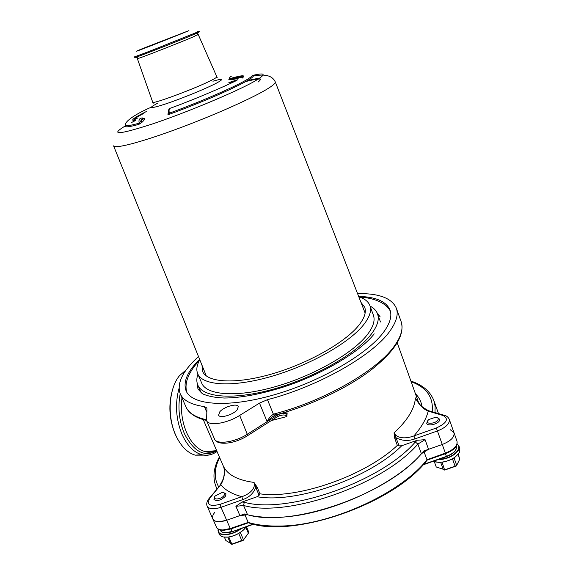 <?xml version="1.0" encoding="UTF-8"?>
<svg xmlns="http://www.w3.org/2000/svg" width="573" height="573" viewBox="0 0 573 573"><rect width="100%" height="100%" fill="white"/><g stroke="black" fill="none" stroke-linecap="round" stroke-linejoin="round"><path stroke-width="0.86" d="M138.924 124.355L139.21 123.166L140.865 121.254L142.433 121.949L138.924 124.355C128.137 127.313 123.775 127.621 125.845 125.286M143.902 118.733L144.625 118.547L144.618 119.463L143.057 118.776L143.895 118.733M142.433 121.949L144.618 119.463M252.235 75.249C255.014 75.478 252.636 77.699 245.108 81.896C231.413 89.546 197.8 103.978 169.493 114.235C167.846 114.679 167.431 114.392 168.269 113.375M168.541 113.046L168.261 113.375L168.62 113.153M168.498 112.86L169.386 113.153C168.605 110.045 169.178 108.311 171.098 107.96C195.973 98.857 225.433 86.072 236.993 80.32M169.493 114.235L169.393 113.153C197.327 103.011 230.496 88.786 244.048 81.251C250.494 77.684 253.137 75.564 251.962 74.898M242.794 76.803L231.463 79.683L235.231 79.038L234.378 78.472L232.509 78.437M232.18 78.53L231.693 79.583L229.207 79.676L229.529 79.289M231.463 79.683L228.971 79.783L229.264 78.752M231.886 76.13L231.9 76.13C230.367 76.166 229.565 77.04 229.494 78.766L228.971 79.783M230.26 76.624L229.487 78.773M143.68 118.539L142.297 117.923C139.511 118.067 138.473 119.814 139.196 123.174C129.856 125.759 125.394 126.318 125.802 124.85C124.033 122.643 132.743 115.216 151.122 107.258M143.057 118.776C141.717 118.568 140.987 119.399 140.865 121.254L143.057 118.776M234.113 78.007L234.386 78.465L240.81 76.624M138.258 58.152L137.362 58.654L138.637 58.324C144.439 56.519 181.054 42.13 193.466 36.779L197.248 34.795M185.953 31.78L140.306 49.693L185.953 31.78M142.147 48.769L137.814 50.596C127.843 54.879 173.075 37.224 188.932 30.627L142.147 48.769M230.668 528.986L230.289 528.521L248.195 522.418C256.955 525.054 267.39 526.265 279.509 526.043C329.332 525.964 400.563 493.597 426.971 459.739L427.2 460.09M426.971 459.739L445.364 453.114L445.543 453.658L427.143 460.112C394.31 503.832 292.194 539.15 248.353 522.748L248.195 522.418M248.138 522.261L244.814 514.561M214.574 512.613C212.69 515.055 212.11 517.161 212.827 518.945C213.736 520.821 215.942 521.738 219.452 521.702L226.664 520.255L244.556 513.967C253.302 516.509 263.723 517.634 275.835 517.333C325.665 516.946 397.132 484.557 423.762 450.987L442.27 444.483C450.786 441.038 454.69 437.12 453.995 432.722L450.106 429.6M423.97 451.545L426.906 459.582M438.488 413.584L433.833 400.506L435.115 406.264L435.014 412.56M215.204 495.96C211.566 500.193 220.82 499.814 223.993 495.566C225.332 493.525 224.673 492.501 222.016 492.508L215.204 495.96M223.943 492.773L226.013 493.883L225.282 496.454C220.648 500.487 216.881 501.511 213.965 499.534L214.531 497.178M245.91 527.339L243.754 529.753C239.292 533.721 234.142 536.163 228.319 537.087L223.491 536.98M241.283 528.528C233.433 535.046 220.061 536.944 218.32 531.902L219.352 534.244C220.562 536.6 223.499 537.531 228.161 537.044C234.078 536.106 239.292 533.628 243.819 529.602L246.268 526.788M218.191 529.115C216.286 536.464 231.8 536.049 241.068 528.313M218.32 531.902L218.127 529.08M246.44 526.723L248.746 532.052L248.61 532.869L243.153 540.432L241.856 540.661L238.705 533.442M240.295 532.46L243.504 539.823L243.153 540.432L231.929 544.35L230.74 543.834L227.768 537.087M224.351 537.109L225.869 540.561L231.943 544.128L243.504 539.823L248.61 532.869M248.746 532.052L248.331 533.148L245.853 527.418M231.929 544.35L228.82 537.016M427.68 420.768C425.216 424.636 436.11 423.734 438.008 419.88C438.674 418.34 437.822 417.488 435.444 417.316L428.84 419.5L427.68 420.768M437.507 417.796L439.613 419.185L439.391 420.754C437.7 424.364 427.494 426.505 426.756 423.426L427.243 421.434M458.622 453.709L454.847 457.34C450.142 460.484 444.92 462.175 439.19 462.418L433.89 461.731M432.944 461.394L439.047 462.354C444.856 462.11 450.156 460.398 454.933 457.204L459.424 452.405L459.833 448.573L458.966 446.123L458.55 449.934C454.317 456.008 447.219 459.324 437.249 459.89M437.292 459.567C447.112 459.009 454.11 455.736 458.271 449.762C459.381 447.398 459.009 445.472 457.147 443.975M454.038 457.891L456.702 465.369L456.28 466.007L444.641 470.068L443.28 469.602L440.666 462.347M434.384 461.867L436.239 466.988L444.813 469.788L455.091 466.2L452.462 458.823M458.3 454.153L459.704 459.238L458.02 454.489M444.641 470.068L442.077 462.196M456.28 466.007L455.091 466.2L456.702 465.369L459.704 459.238M457.168 443.889L458.966 446.123M275.971 414.859L274.89 413.749L273.407 414.258L274.861 415.21L272.454 416.75L267.14 421.678C268.637 418.362 270.728 415.883 273.414 414.25L267.462 399.682C318.674 386.481 373.532 354.938 389.941 331.022C396.43 321.919 398.55 314.276 396.308 308.116C391.76 298.096 378.846 293.254 357.559 293.605M397.347 445.386L399.145 445.909L401.745 445.722C369.521 478.161 296.076 503.782 257.076 496.727L259.111 495.287L259.984 493.833C297.867 499.269 365.553 475.633 397.347 445.386L394.783 438.51L396.115 437.758C402.017 440.902 408.32 441.267 415.024 438.861L437.428 430.96L436.268 428.038C446.804 423.096 449.096 418.927 443.137 415.525L444.734 415.425C446.739 415.934 448.251 417.237 449.268 419.336C449.927 423.626 445.98 427.501 437.428 430.96L445.364 453.114C453.852 449.676 457.734 445.73 457.01 441.267L454.002 432.73C454.69 437.12 450.786 441.038 442.27 444.483L428.561 449.304L421.391 453.709L417.867 444.075C383.23 484.787 287.302 518.121 243.568 505.465L235.897 506.331L242.007 502.034L244.277 502.277C287.252 514.497 381.174 481.829 415.296 442.005L417.23 440.265L425.066 439.677L417.867 444.075L415.296 442.005M244.277 502.277L243.568 505.465L247.572 514.769L239.908 515.6L235.897 506.331M197.921 374.233C196.51 378.23 196.467 381.819 197.792 384.992C202.842 397.748 234.414 400.377 275.205 388.637C315.945 376.991 357.38 352.904 371.655 333.679C377.521 325.786 379.476 319.168 377.521 313.832C376.311 310.623 373.825 308.045 370.072 306.104M199.605 359.314C187.414 371.476 182.894 381.947 186.053 390.75C191.776 405.175 227.667 408.27 274.36 394.761C321.002 381.353 368.117 353.663 383.795 331.917C390.098 323.201 392.168 315.888 390.02 309.993C386.288 301.434 375.824 296.893 358.634 296.377M198.494 356.564C182.723 370.889 176.62 383.258 180.187 393.687C183.095 400.42 191.16 404.724 204.389 406.615L206.817 407.969L206.946 408.793L206.566 420.575C208.379 426.384 226.901 423.633 239.686 415.418L259.497 403.113L267.462 399.682M444.046 415.224L429.793 411.02L428.217 411.113C423.347 409.215 419.064 404.825 415.361 397.927L416.019 399.324M394.783 438.51L394.059 432.844C400.856 426.584 406.056 420.46 409.659 414.48C413.219 408.513 415.124 402.998 415.361 397.927L416.306 399.839M223.563 466.615L223.427 466.286C225.869 472.847 223.42 480.668 220.755 484.701L209.919 498.052C206.194 504.763 209.625 506.847 220.204 504.304L241.842 496.669C248.08 494.757 256.195 489.149 253.982 482.416L255.751 487.358C253.567 493.296 249.205 497.393 242.666 499.656L241.842 496.669C232.151 494.076 225.117 490.087 220.755 484.701L209.281 498.238M223.585 466.68L223.427 466.286C227.603 474.874 237.788 480.253 253.982 482.416L257.148 487.143L255.751 487.358L259.111 495.287M399.145 445.909L394.059 432.844C397.204 439.355 407.281 438.467 413.899 435.931L436.268 428.038M279.359 413.928L277.139 415.332C279.961 413.491 282.833 412.911 285.755 413.606L287.137 412.983L286.887 416.557C285.812 415.153 284.229 414.673 282.131 415.131L278.363 416.17M285.196 412.223L286.887 416.557L271.344 420.561M239.686 415.418L247.765 435.53C235.31 443.789 216.959 446.188 214.452 438.882C216.379 444.949 234.873 442.413 247.529 434.112L277.139 415.332L277.01 416.965M237.129 409.881L238.325 406.544C237.279 402.969 224.115 406.665 219.874 411.686L218.592 415.131C219.581 418.727 233.01 414.945 237.129 409.881M415.024 438.861L413.899 435.931C421.585 427.107 426.355 418.842 428.217 411.113L443.137 415.525M242.666 499.656L220.992 507.298L226.664 520.255C219.387 522.526 214.775 522.082 212.827 518.945L216.436 527.103C217.36 529.015 219.581 529.961 223.083 529.946L230.289 528.521L226.664 520.255L239.908 515.6M257.076 496.727L242.007 502.034M401.745 445.722L417.23 440.265M247.572 514.769C291.413 527.934 387.047 494.8 421.391 453.709M199.784 359.765C196.775 365.08 196.081 369.728 197.699 373.718L201.71 383.101C206.531 395.298 236.678 397.784 275.52 386.625C314.326 375.544 353.87 352.646 367.651 334.26C373.352 326.653 375.258 320.278 373.374 315.136L369.872 305.552C368.317 301.548 364.629 298.64 358.813 296.828M197.699 373.718C202.391 385.6 232.466 387.728 271.394 376.418C310.28 365.194 350.024 342.403 363.977 324.304C369.743 316.805 371.712 310.559 369.872 305.552M201.975 365.202L202.613 371.383C207.032 382.585 235.331 384.555 271.846 373.968C308.317 363.461 345.698 342.124 358.999 325.056C364.55 317.922 366.448 311.977 364.693 307.214L360.933 302.293M177.186 438.223L175.188 434.191C169.099 419.178 168.254 404.23 172.652 389.339M186.361 369.692L179.485 375.702C168.92 388.236 166.929 416.077 175.71 435.151L176.849 437.557C181.863 447.205 188.016 453.071 195.307 455.163L204.282 455.127M206.695 451.452L205.979 451.861M210.198 452.204L211.623 451.073M133.796 120.058L137.563 118.059M135.149 120.495C129.699 120.91 133.43 117.923 146.351 111.534M143.995 113.282C135.063 117.888 132.055 120.294 134.963 120.516M135.049 57.372L136.152 57.164C142.211 55.223 181.132 39.917 194.276 34.308L199.046 32.031M137.37 58.668L152.697 102.137C151.064 105.038 197.284 87.819 212.146 79.926C215.491 78.193 217.045 77.133 216.816 76.746L198.244 34.566M157.374 103.341C146.967 108.899 150.011 109.006 166.514 103.656C182.601 98.212 206.796 88.256 216.58 83.071C224.279 78.852 223.062 78.236 212.92 81.223M125.444 125.824C109.285 135.615 118.632 134.877 153.492 123.618C187.679 112.064 236.047 91.766 254.133 81.531C266.509 74.332 266.101 72.284 252.901 75.364M113.59 145.857C114.349 149.059 139.096 142.849 174.672 129.842C210.184 116.871 249.42 99.573 265.714 89.932C272.648 85.821 275.828 83.128 275.255 81.853C272.297 75.593 264.984 73.681 253.316 76.109M257.993 82.14C263.329 77.935 259.734 77.455 247.221 80.7M135.658 56.133C132.342 57.723 138.222 55.61 153.306 49.787L193.961 33.492C198.989 31.365 200.249 30.713 197.749 31.551M229.487 78.766C242.078 75.042 246.311 74.819 242.193 78.114M237.415 79.776L228.863 82.569M135.536 120.502L131.582 122.507M242.329 78.014C244.37 75.729 239.872 76.223 228.842 79.489M235.231 79.038L242.866 76.875M457.01 441.267C457.798 446.202 453.974 450.328 445.543 453.658L445.522 453.666M422.981 464.882L446.503 456.645L423.075 464.782M446.503 456.645L446.417 456.373C453.68 453.436 456.996 450.041 456.373 446.188C457.046 450.256 453.759 453.737 446.503 456.645M423.39 464.438L446.417 456.373L445.457 453.687M253.617 524.145L232.251 531.694L253.223 524.051M253.739 524.166L232.251 531.694C226.034 533.642 222.023 533.141 220.218 530.19C221.02 531.844 222.926 532.668 225.934 532.661L232.094 531.45L230.969 528.879M274.89 413.749C325.593 400.62 379.054 369.256 395.026 345.082C401.401 335.778 403.428 327.928 401.107 321.539C405.204 334.747 395.126 350.963 370.867 370.179C346.794 388.437 310.1 405.777 275.692 414.931L272.454 416.75L274.682 415.339M432.178 411.722C433.632 397.397 426.663 387.405 411.285 381.761M219.652 457.591C214.137 468.556 213.793 478.269 218.621 486.742M217.031 488.697L216.057 486.735C212.418 477.703 213.528 467.783 219.38 456.96M425.066 439.677L428.561 449.304M206.524 420.475C195.637 417.889 188.753 413.312 185.874 406.751C188.56 412.968 195.372 417.287 206.316 419.708M267.14 421.678L259.497 403.113M206.724 412.066L204.389 406.615M418.927 403.528L397.247 342.869M415.719 394.052C419.192 397.54 421.262 401.687 421.929 406.501M257.148 487.143L259.984 493.833M286.65 411.779L287.137 412.983M278.442 416.134L282.131 415.131C281.465 414.945 279.868 415.482 277.339 416.75L247.464 435.724M220.204 504.304L220.992 507.298C213.686 509.598 209.081 509.211 207.168 506.152C206.23 504.018 206.803 501.54 208.894 498.725L209.919 498.052M213.306 453.637C209.589 455.385 205.707 455.736 201.675 454.683C193.738 452.348 187.221 445.636 182.121 434.563C175.911 419.286 174.872 403.929 179.005 388.508M180.194 393.708C177.666 407.482 179.062 420.783 184.391 433.625C193.653 451.71 204.439 457.462 216.752 450.872M181.97 397.784C180.466 410.039 182.028 421.671 186.655 432.679C191.432 443.087 197.535 449.39 204.962 451.581C208.572 452.527 212.053 452.262 215.398 450.779C211.981 452.398 208.493 452.663 204.962 451.581L216.673 450.679M168.498 112.888C168.304 110.482 168.734 108.992 169.787 108.426M138.637 58.324L136.152 57.164C134.462 57.501 134.003 57.343 134.784 56.698M216.845 76.811L217.31 77.921M113.612 145.922L206.301 375.931M260.386 78.974C256.303 79.196 251.411 80.055 245.702 81.567M197.091 35.182L198.115 32.632C199.569 31.723 199.784 31.3 198.774 31.357M275.284 81.925L365.13 313.08M237.014 80.299L229.88 82.526M153.134 103.326L152.719 102.195M216.436 527.103C217.074 529.065 219.423 530.161 223.484 530.376L230.597 529.015L248.381 522.777M197.406 383.953L197.95 389.046L202.348 393.694C207.605 396.187 214.932 397.626 224.315 398.027C240.703 397.913 260.443 394.238 283.52 387.019C323.172 374.176 361.112 350.905 374.226 333.844M380.178 316.898L377.098 312.837M390.485 311.59C387.778 304.951 377.507 298.182 359.443 297.029M199.468 360.345C193.201 366.992 189.054 373.575 187.02 380.092C185.774 384.547 185.702 388.58 186.798 392.197M411.049 381.117C422.709 384.992 430.302 391.459 433.833 400.506M201.195 392.928L197.792 384.992M214.452 438.882L206.566 420.575M416.012 399.295L420.389 405.082C420.116 405.677 429.478 411.708 429.141 410.82M223.506 466.479C224.215 468.077 224.48 470.383 224.301 473.413C223.699 476.772 224.258 478.068 220.111 484.901M207.168 506.152L212.827 518.945M449.268 419.336L453.995 432.722M401.107 321.539L396.308 308.116M216.959 488.79L216.057 486.735M185.874 406.751L180.187 393.687M217.017 451.488C212.397 454.84 207.283 455.9 201.675 454.683L195.307 455.163M176.276 436.483L176.849 437.557M223.649 466.845L203.272 419.629M380.479 321.976L377.521 313.832"/></g></svg>
